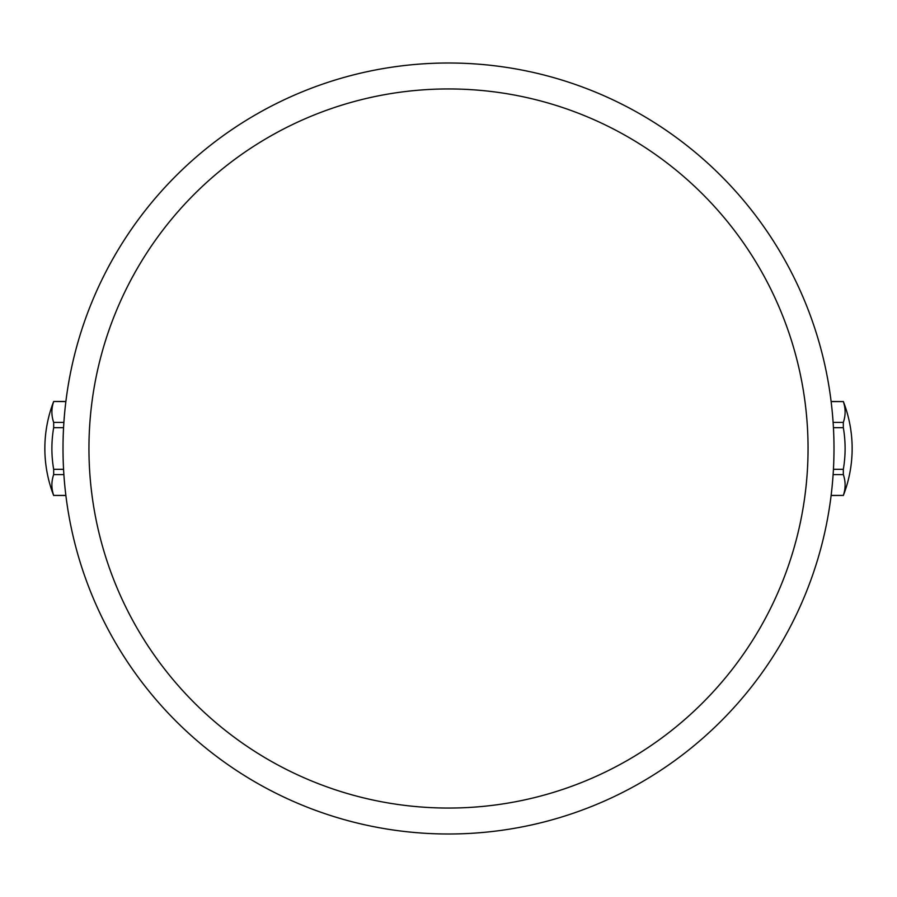 <?xml version="1.0" encoding="UTF-8"?>
<svg xmlns="http://www.w3.org/2000/svg" width="897" height="897" viewBox="0 0 897 897"><rect width="100%" height="100%" fill="white"/><g stroke="black" fill="none" stroke-linecap="round" stroke-linejoin="round"><path stroke-width="1.35" d="M833.997 448.5A385.497 385.497 0 0 0 448.5 63.003A385.497 385.497 0 0 0 63.003 448.5A385.497 385.497 0 0 0 448.5 833.997A385.497 385.497 0 0 0 833.997 448.5M808.051 448.5A359.551 359.551 0 0 1 448.5 808.051A359.551 359.551 0 0 1 88.949 448.5A359.551 359.551 0 0 1 448.5 88.949A359.551 359.551 0 0 1 808.051 448.5M833.436 427.678L843.326 427.678A122.642 122.642 0 0 1 843.326 469.322L843.326 474.591A122.642 61.321 0 0 1 843.326 495.413L831.115 495.514M843.326 495.413L831.127 495.413M843.326 469.322L833.436 469.322M843.326 474.591L833.111 474.591M843.326 427.678L843.326 422.409A122.642 61.321 180 0 0 843.326 401.587L831.115 401.486M843.326 422.409L833.111 422.409M843.326 401.587L831.127 401.587M63.889 422.409L53.674 422.409L53.674 427.678A122.642 122.642 0 0 0 53.674 469.322L53.674 474.591A122.642 61.321 180 0 0 53.674 495.413L65.885 495.514M63.564 427.678L53.674 427.678M65.873 401.587L53.674 401.486A129.684 129.684 0 0 0 53.674 495.514M63.564 469.322L53.674 469.322M65.873 495.413L53.674 495.413M63.889 474.591L53.674 474.591M53.674 401.587A122.642 61.321 0 0 0 53.674 422.409M843.326 495.514A129.684 129.684 0 0 0 843.326 401.486M65.885 401.486L53.674 401.486"/></g></svg>
